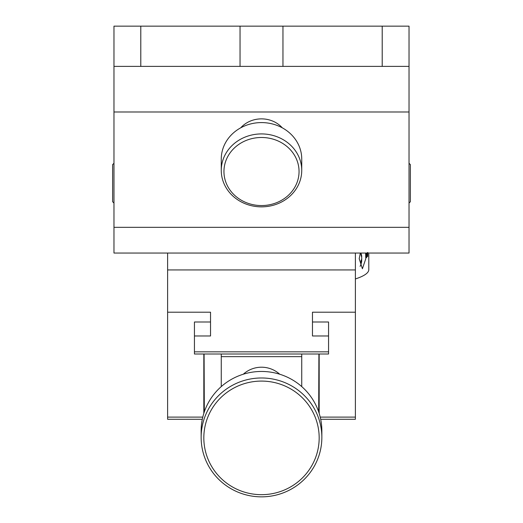 <?xml version="1.0" encoding="UTF-8"?>
<svg xmlns="http://www.w3.org/2000/svg" width="523" height="523" viewBox="0 0 523 523"><rect width="100%" height="100%" fill="white"/><g stroke="black" fill="none" stroke-linecap="round" stroke-linejoin="round"><path stroke-width="0.78" d="M261.5 494.673A57.674 56.798 180 0 0 319.174 437.882A57.674 56.798 180 0 0 261.5 381.084A57.674 56.798 180 0 0 203.826 437.882A57.674 56.798 180 0 0 261.5 494.673M261.5 496.85A60.354 59.439 180 0 0 321.854 437.411A60.354 59.439 180 0 0 261.5 377.979A60.354 59.439 180 0 0 201.146 437.411A60.354 59.439 180 0 0 261.5 496.85M321.854 437.411L321.854 430.893A60.354 59.439 180 0 0 261.5 371.454A60.354 59.439 180 0 0 201.146 430.893L201.146 437.411M261.5 137.484A37.551 34.034 0 0 1 299.051 171.524A37.551 34.034 0 0 1 261.5 205.559A37.551 34.034 0 0 1 223.949 171.524A37.551 34.034 0 0 1 261.5 137.484M261.5 133.921A40.238 36.466 0 0 1 301.738 170.387A40.238 36.466 0 0 1 261.5 206.853A40.238 36.466 0 0 1 221.262 170.387A40.238 36.466 0 0 1 261.5 133.921M221.262 170.387L221.262 159.051A40.238 36.466 0 0 1 261.5 122.585A40.238 36.466 0 0 1 301.738 159.051L301.738 170.387M240.691 127.841A26.823 24.313 0 0 1 261.5 118.871A26.823 24.313 0 0 1 282.309 127.841M279.7 374.22A26.823 26.418 180 0 0 261.5 367.211A26.823 26.418 180 0 0 243.3 374.22M113.968 241.816L113.968 227.328L409.032 227.328L409.032 253.047L113.968 253.047L113.968 241.816M360.334 253.047L359.196 258.702L362.406 268.757L365.799 258.702L365.623 253.047M368.793 253.91L368.793 269.639A114.001 19.796 180 0 1 355.385 278.955M319.174 354.006L319.174 413.366M320.207 417.106L355.385 417.106L355.385 312.205L312.466 312.205L312.466 322.005L328.562 322.005L328.562 351.829L194.438 351.829L194.438 335.975L210.534 335.975L210.534 312.205L210.534 322.005L194.438 322.005L194.438 335.975M320.691 419.283L355.385 419.283L355.385 417.106M355.385 312.205L355.385 269.94L167.615 269.94L167.615 419.283L202.309 419.283M382.208 26.15L282.956 26.15L282.956 66.388L382.208 66.388L382.208 26.15L409.032 26.15L409.032 227.328M113.968 66.388L113.968 26.15L140.792 26.15L140.792 66.388L113.968 66.388L113.968 111.987L409.032 111.987M113.968 111.987L113.968 227.328M221.262 354.006L221.262 386.589M221.262 356.647L301.738 356.647L301.738 386.589M203.826 354.006L203.826 413.366M167.615 417.106L202.793 417.106M282.956 66.388L240.044 66.388L240.044 26.15L140.792 26.15M140.792 66.388L240.044 66.388M409.032 66.388L382.208 66.388M282.956 26.15L240.044 26.15M167.615 312.205L210.534 312.205M312.466 312.205L312.466 335.975L328.562 335.975M355.385 269.94L355.385 253.047M167.615 269.94L167.615 253.047M194.438 351.829L194.438 354.006L328.562 354.006L328.562 351.829M301.738 354.006L301.738 356.647M367.211 253.047L366.656 257.689M366.571 257.643L366.192 253.047M367.8 252.452L367.689 256.616M367.63 256.577L367.427 252.648M318.906 354.006L318.684 411.876M204.316 411.876L204.094 354.006M366.185 253.845L366.734 256.904L367.087 253.047M366.348 253.047L366.342 253.845M365.682 256.871L366.335 256.917M409.032 163.274L410.372 164.614L410.372 201.728L409.032 203.068M113.968 203.068L112.628 201.728L112.628 164.614L113.968 163.274M361.726 261.003L361.726 260.794A17.396 9.787 180 0 1 360.988 262.703A17.056 12.212 -134.3 0 0 360.988 260.755A17.396 9.787 0 0 0 361.726 258.839L361.726 257.721A17.396 14.383 180 0 0 360.988 254.91A17.056 8.309 -34.9 0 0 361.02 254.23A17.056 8.309 -34.9 0 0 360.988 253.583A17.396 14.383 0 0 1 361.726 256.394L361.726 256.61M361.726 258.558L361.726 259.676A17.396 14.383 0 0 1 361.55 260.657M361.726 260.794L360.988 260.794M360.112 266.351A17.436 17.436 0 0 0 361.746 260.846M361.746 256.551A17.436 17.436 0 0 0 360.935 253.047M361.047 260.657L361.766 260.657"/></g></svg>
